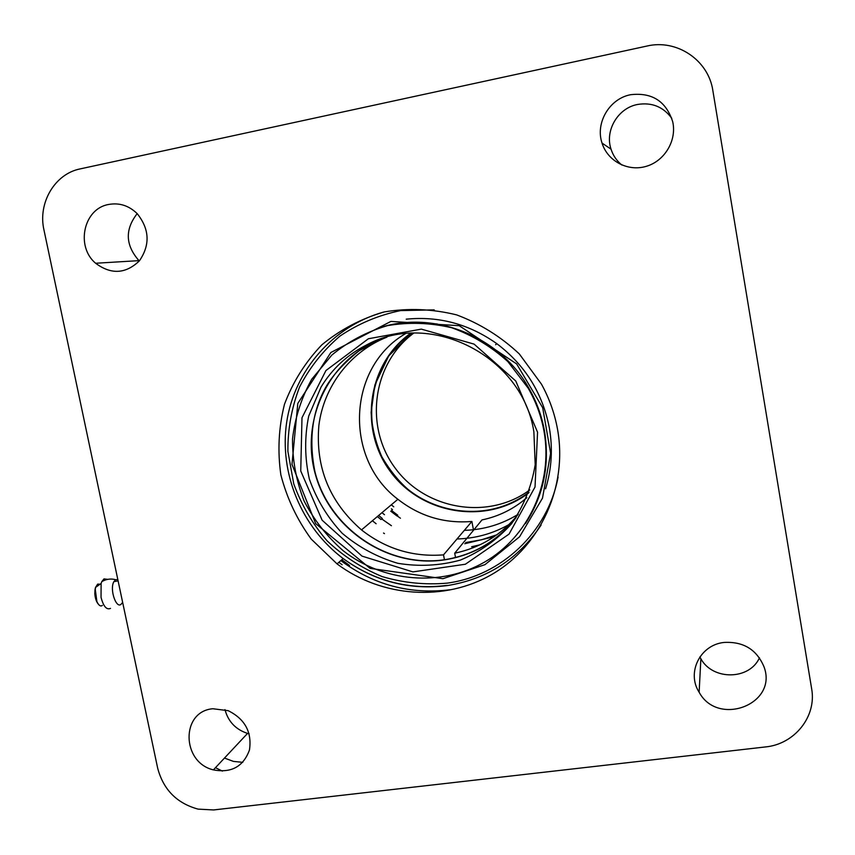 <?xml version="1.0" encoding="UTF-8"?>
<svg xmlns="http://www.w3.org/2000/svg" width="855" height="855" viewBox="0 0 855 855"><rect width="100%" height="100%" fill="white"/><g stroke="black" fill="none" stroke-linecap="round" stroke-linejoin="round"><path stroke-width="1.28" d="M465.729 542.54L481.557 539.772L496.841 534.803L481.557 539.772L465.729 542.54M381.971 512.679L384.494 514.71M457.019 538.971C475.54 538.479 492.875 533.67 509.014 524.543M391.291 504.824L393.76 506.801M464.34 530.346C483.727 529.79 501.682 524.436 518.216 514.283M377.344 516.57L381.031 519.53M464.767 543.727L494.126 536.705M378.626 515.49L382.303 518.44M526.851 497.696C513.78 508.982 498.818 516.388 481.974 519.926L454.71 553.206L455.523 557.535M444.44 559.736L443.521 554.863L471.885 521.465L473.424 529.737M454.71 553.206C480.328 547.798 501.479 534.867 518.141 514.4M386.909 337.148C350.187 351.651 323.81 386.396 318.883 425.33C315.303 467.236 329.517 502.088 361.505 529.908C385.776 548.921 413.115 557.236 443.521 554.863M405.409 333.696C347.141 367.629 343.988 458.825 397.885 499.277C419.773 516.335 444.44 523.73 471.885 521.465M383.532 533.039L384.451 533.616M391.408 508.8L392.509 509.666M471.618 546.751L480.05 544.774M372.395 520.738L376.125 523.752M341.818 559.726L349.545 565.486M397.083 515.811L400.418 518.216M117.851 579.701L115.628 579.69L113.875 581.646C109.109 589.918 117.135 611.325 121.891 603.181M107.751 579.348L104.011 578.899L101.788 581.614L101.114 583.452L101.04 597.378C103.434 606.43 106.586 610.096 110.487 608.397M396.934 515.95L390.746 511.183M529.779 489.936C488.323 520.62 425.598 509.858 395.202 468.134C364.198 426.859 372.267 363.803 413.67 333.161M557.545 429.349C554.671 413.467 549.305 398.398 541.461 384.152L519.306 353.927C500.88 336.635 479.986 323.618 456.613 314.875C432.502 308.944 408.434 307.95 384.387 311.904C361.109 318.637 340.247 329.635 321.79 344.886C305.31 362.178 292.87 381.993 284.459 404.34C278.655 427.532 277.448 451.034 280.857 474.835C286.874 498.144 296.995 519.562 311.22 539.088L337.052 563.894C381.736 597.421 444.846 602.091 492.726 573.919C540.563 545.811 567.838 486.687 557.545 429.349M545.576 488.814C551.71 468.903 552.939 448.48 549.295 427.564C542.508 392.969 525.002 365 496.787 343.657C469.171 324.098 438.989 315.933 406.232 319.172M338.858 562.323L342.118 564.76M525.494 523.484C543.641 495.515 549.957 464.564 544.421 430.653C541.653 415.455 536.363 401.123 528.561 387.657C499.523 336.165 434.297 310.247 380.379 327.497M543.994 431.144C541.215 415.915 535.914 401.551 528.101 388.052L507.891 361.612C491.294 346.564 472.58 335.278 451.739 327.754C430.289 322.709 408.893 321.993 387.55 325.616C366.88 331.676 348.327 341.476 331.89 355.017L311.722 379.246C301.409 397.81 295.007 417.689 292.528 438.893C292.41 460.268 296.268 480.97 304.091 500.998C314.041 520.075 327.112 536.694 343.325 550.844C383.414 582.202 440.956 587.257 484.689 562.013C528.411 536.844 553.377 483.15 543.994 431.144M537.56 432.202L515.768 380.999L474.098 344.116L421.312 329.122L368.387 338.751L325.926 370.546L301.986 417.753L300.746 471.009L322.121 520.193L361.986 556.113L412.933 571.899L465.366 564.236L509.056 534.097L535.027 486.997L537.56 432.202M533.883 431.957C522.662 356.546 431.358 309.852 366.998 344.725C347.6 354.504 332.285 368.623 321.053 387.059L308.708 416.096C304.455 437.044 304.669 458.024 309.35 479.046C316.532 499.384 327.476 517.457 342.192 533.274C358.673 547.211 377.215 557.225 397.789 563.295C418.929 566.79 439.769 565.732 460.332 560.111C480.018 551.913 497.054 539.826 511.44 523.869C523.688 506.107 531.607 486.388 535.198 464.703L533.883 431.957M437.375 324.013L427.276 323.008M543.47 479.89L545.458 469.929M43.968 229.995C37.706 203.03 54.763 173.854 80.188 168.895L646.936 46.052C676.775 38.87 708.464 60.128 712.846 90.523L811.63 688.649C816.846 716.543 794.552 744.245 765.396 746.949L213.547 809.952L198.071 809.119C176.825 803.283 163.358 789.635 157.673 768.175L43.968 229.995M108.628 204.473C119.39 202.539 128.913 205.595 137.195 213.643C149.582 229.183 150.309 244.925 139.386 260.861C125.696 273.985 111.118 274.786 95.632 263.255C75.432 246.454 83.608 208.599 108.628 204.473M212.82 708.742L228.189 710.676C245.011 719.066 252.097 732.179 249.457 750.017C243.344 766.614 231.331 773.241 213.408 769.885C181.42 762.371 180.694 711.403 212.82 708.742M724.067 642.447C743.497 641.4 756.835 649.608 764.103 667.05C777.932 704.392 717.869 727.113 699.134 692.24C686.373 672.629 700.117 644.809 724.067 642.447M630.605 94.713C652.066 92.233 666.098 101.243 672.714 121.752C676.978 140.466 664.656 161.039 646.241 166.34C627.891 171.887 607.595 161.157 602.038 143.084C595.155 123.024 609.401 98.635 630.605 94.713M341.209 560.26L344.447 562.686M224.951 709.618C228.232 721.62 235.766 729.55 247.555 733.408L249.168 733.814M699.86 656.95L700.865 658.756C712.781 680.569 749.408 680.174 759.475 657.826M671.795 118.353C663.298 106.779 651.884 102.151 637.531 104.47C617.898 108.072 604.667 130.612 611.036 149.176C613.099 155.578 616.722 160.879 621.906 165.058M137.185 213.632C124.798 229.525 125.386 245.193 138.97 260.636L139.322 260.946M381.725 518.942L391.216 525.569M99.137 584.863L95.664 587.332M95.204 588.935L96.925 601.845M102.354 605.393C98.304 608.856 93.013 594.973 95.546 587.417L97.662 584.115L100.056 584.2M528.764 492.843C486.666 525.226 421.729 514.646 390.446 471.65C358.491 429.157 367.372 364.048 410.603 333.29M528.946 492.32C486.997 524.842 422.039 514.368 390.788 471.404C358.854 428.932 367.853 363.845 411.17 333.258M383.425 312.118C332.83 326.3 294.633 370.557 286.746 421.739C278.933 472.965 301.441 527.193 343.154 558.55C374.447 581.314 409.107 590.335 447.133 585.611C487.008 579.23 518.333 559.052 541.108 525.066M558.08 477.079C547.798 532.473 501.062 576.014 447.122 583.142C425.095 585.066 403.432 582.875 382.132 576.58C361.59 568.03 343.208 556.081 326.995 540.734C312.449 523.773 301.377 504.813 293.757 483.855L287.889 451.322C287.729 429.125 291.608 407.707 299.539 387.091C309.67 367.468 323.158 350.465 339.98 336.079C358.373 323.65 378.573 315.153 400.589 310.6L434.222 309.873M340.824 560.591C373.635 584.97 410.144 594.685 450.339 589.736M381.319 338.837C328.245 359.378 299.517 421.269 315.762 475.733C331.451 530.357 388.79 568.244 444.536 559.875C473.05 555.333 496.499 541.803 514.892 519.263M222.375 771.103L215.471 767.672M224.47 758.064L233.436 761.399L242.777 762.329M397.885 499.277L361.505 529.908M381.747 518.921L391.43 525.707M118.097 580.866L113.875 581.646M115.628 579.69C110.861 578.418 106.255 579.059 101.788 581.614M98.988 604.859C96.583 602.561 95.183 598.735 94.787 593.391L95.546 587.417L101.114 583.452M397.746 515.223L391.558 510.478M528.999 492.181C494.382 518.899 443.136 517.628 409.011 490.236C399.253 482.017 390.243 470.955 381.971 457.019C375.644 442.762 372.021 427.853 371.123 412.324L374.875 384.964L388.683 356.001L411.308 333.247M337.052 563.894L343.154 558.55C374.511 581.24 409.203 590.185 447.229 585.376M442.922 578.696L484.945 564.663L519.573 536.801L542.487 498.176L550.631 453.31L542.69 407.728L516.655 363.931L459.231 325.702L390.906 321.416L330.864 352.495L297.807 403.432L291.983 464.361L315.687 523.623L370.076 568.372L442.922 578.696M495.622 344.715L496.787 343.657M383.104 338.27L359.207 350.668C344.458 362.573 333.621 374.234 326.706 385.637C312.31 410.421 308.399 439.171 314.971 471.885C329.143 528.262 387.529 568.286 444.547 559.715C473.83 555.045 497.706 540.937 516.174 517.414M602.038 143.084L611.036 149.176M699.134 692.24L700.865 658.756M213.408 769.885L247.555 733.408M95.632 263.255L138.97 260.636"/></g></svg>

